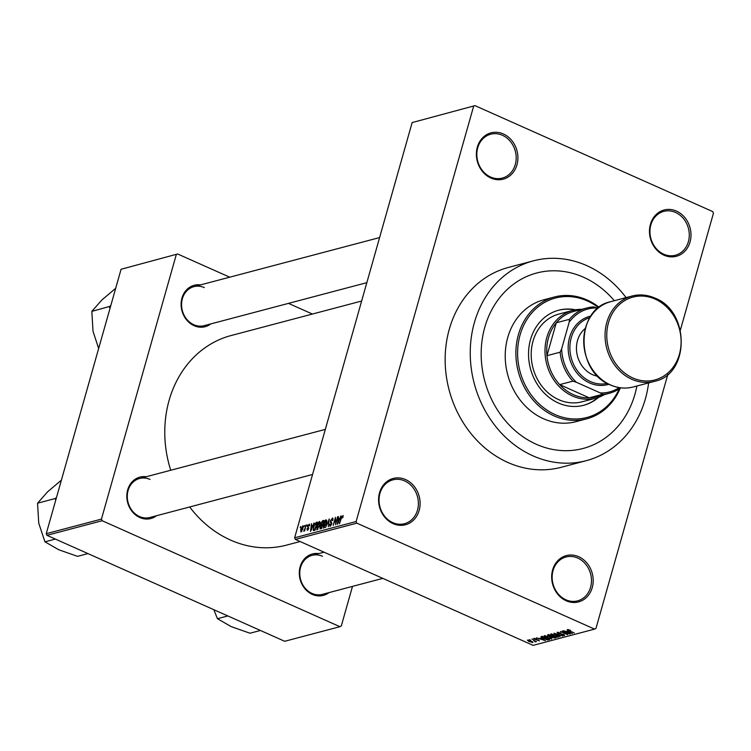 <?xml version="1.0" encoding="UTF-8"?>
<svg xmlns="http://www.w3.org/2000/svg" width="751" height="751" viewBox="0 0 751 751"><rect width="100%" height="100%" fill="white"/><g stroke="black" fill="none" stroke-linecap="round" stroke-linejoin="round"><path stroke-width="1.13" d="M663.997 255.18A23.948 20.53 -104.8 0 1 650.422 224.314A23.948 20.53 -104.8 0 1 676.473 211.106A23.948 20.53 -104.8 0 1 690.047 241.972A23.948 20.53 -104.8 0 1 663.997 255.18M675.515 212.43A22.69 19.451 75.2 0 0 663.809 211.378A22.69 19.451 75.2 0 0 649.934 231.533A22.69 19.451 75.2 0 0 663.706 254.185A22.69 19.451 75.2 0 0 675.402 255.246A22.69 19.451 75.2 0 0 689.287 235.091A22.69 19.451 75.2 0 0 675.515 212.43M566.198 600.791A23.948 20.53 -104.8 0 1 552.623 569.925A23.948 20.53 -104.8 0 1 578.674 556.716A23.948 20.53 -104.8 0 1 592.248 587.582A23.948 20.53 -104.8 0 1 566.198 600.791M577.716 558.049A22.69 19.451 75.2 0 0 566.01 556.989A22.69 19.451 75.2 0 0 552.135 577.143A22.69 19.451 75.2 0 0 565.907 599.796A22.69 19.451 75.2 0 0 577.613 600.856A22.69 19.451 75.2 0 0 591.488 580.701A22.69 19.451 75.2 0 0 577.716 558.049M393.102 523.644A23.948 20.53 -104.8 0 1 379.527 492.778A23.948 20.53 -104.8 0 1 405.578 479.57A23.948 20.53 -104.8 0 1 419.152 510.436A23.948 20.53 -104.8 0 1 393.102 523.644M404.62 480.893A22.69 19.451 75.2 0 0 392.914 479.842A22.69 19.451 75.2 0 0 379.03 499.997A22.69 19.451 75.2 0 0 392.801 522.649A22.69 19.451 75.2 0 0 404.507 523.71A22.69 19.451 75.2 0 0 418.391 503.545A22.69 19.451 75.2 0 0 404.62 480.893M490.901 178.034A23.948 20.53 -104.8 0 1 477.326 147.168A23.948 20.53 -104.8 0 1 503.367 133.96A23.948 20.53 -104.8 0 1 516.951 164.826A23.948 20.53 -104.8 0 1 490.901 178.034M502.419 135.283A22.69 19.451 75.2 0 0 490.713 134.222A22.69 19.451 75.2 0 0 476.829 154.377A22.69 19.451 75.2 0 0 490.6 177.039A22.69 19.451 75.2 0 0 502.306 178.09A22.69 19.451 75.2 0 0 516.19 157.935A22.69 19.451 75.2 0 0 502.419 135.283M210.834 323.897A21.422 18.371 -104.8 0 1 194.105 325.699A21.422 18.371 -104.8 0 1 181.385 300.7A21.422 18.371 -104.8 0 1 200.526 284.901M204.31 287.595A20.164 17.292 75.2 0 0 193.899 286.657A20.164 17.292 75.2 0 0 181.564 304.577A20.164 17.292 75.2 0 0 193.805 324.714A20.164 17.292 75.2 0 0 204.206 325.652L366.845 282.658M329.032 592.595A21.422 18.371 -104.8 0 1 312.294 594.398A21.422 18.371 -104.8 0 1 299.574 569.399A21.422 18.371 -104.8 0 1 318.724 553.6M322.498 556.294A20.164 17.292 75.2 0 0 312.097 555.355A20.164 17.292 75.2 0 0 299.762 573.266A20.164 17.292 75.2 0 0 311.994 593.403A20.164 17.292 75.2 0 0 322.404 594.351L382.813 578.373M156.555 515.721A21.422 18.371 -104.8 0 1 139.817 517.533A21.422 18.371 -104.8 0 1 127.097 492.525A21.422 18.371 -104.8 0 1 146.248 476.735M150.022 479.42A20.164 17.292 75.2 0 0 139.62 478.481A20.164 17.292 75.2 0 0 127.285 496.402A20.164 17.292 75.2 0 0 139.526 516.538A20.164 17.292 75.2 0 0 149.928 517.477L312.557 474.482M626.071 297.612A103.347 88.609 75.2 0 0 586.794 265.638A103.347 88.609 75.2 0 0 533.463 260.822A103.347 88.609 75.2 0 0 470.239 352.641A103.347 88.609 75.2 0 0 532.966 455.848A103.347 88.609 75.2 0 0 586.287 460.663A103.347 88.609 75.2 0 0 648.62 382.916M533.463 260.822L508.371 267.459A103.347 88.609 75.2 0 0 445.146 359.278A103.347 88.609 75.2 0 0 507.873 462.475A103.347 88.609 75.2 0 0 561.204 467.291L586.287 460.663M189.674 506.972A108.397 92.927 75.2 0 0 230.557 540.072A108.397 92.927 75.2 0 0 286.478 545.132L300.128 541.527M583.508 277.241A90.749 77.804 75.2 0 0 536.683 273.007A90.749 77.804 75.2 0 0 481.166 353.627A90.749 77.804 75.2 0 0 536.252 444.245A90.749 77.804 75.2 0 0 583.067 448.478A90.749 77.804 75.2 0 0 636.886 386.014A90.749 77.804 75.2 0 1 583.067 448.478A90.749 77.804 75.2 0 1 536.252 444.245A90.749 77.804 75.2 0 1 481.166 353.627A90.749 77.804 75.2 0 1 536.683 273.007A90.749 77.804 75.2 0 1 583.508 277.241A90.749 77.804 75.2 0 1 614.337 300.719A90.749 77.804 75.2 0 0 583.508 277.241M474.979 105.638L412.139 122.582L474.979 105.638L712.737 211.594L713.45 213.218L680.35 330.196M667.874 374.298L595.956 628.418L594.585 629.113L356.838 523.156L295.359 539.406L294.645 537.782L356.124 521.523L356.838 523.156M303.16 526.113L302.681 525.897L302.925 528.666L300.944 532.018L300.682 529.314L302.963 525.907M305.929 525.137L304.653 530.938L304.521 530.103L303.751 531.276L306.258 525.287M303.873 530.215L304.399 530.356M309.6 524.433L309.093 524.207L309.525 525.85L308.821 525.052L308.023 526.113L308.755 528.394L307.375 530.319L306.934 528.873L307.6 529.474L308.323 528.62L307.581 526.367L309.403 524.207M309.619 525.325L308.821 525.052M307.356 528.666L308.135 529.718M308.764 528.357L307.891 527.915M316.162 522.433L317.335 522.123L315.035 530.244L313.327 530.553L313.496 526.939L316.162 522.433L317.129 522.865M320.358 528.835L319.832 527.089L320.761 523.419L322.658 520.715L323.888 520.387L321.597 528.507L319.926 528.835M329.06 519.025L328.337 526.723L329.013 519.917L325.512 527.474L329.417 519.185M337.575 516.772L335.678 524.789L335.415 518.838L333.172 525.447L335.472 517.326L335.744 523.269L337.903 516.923M343.141 515.73L342.822 517.627L342.39 517.843L342.39 516.284L341.789 517.007L339.443 523.794L341.001 518.284L343.094 515.515M343.076 516.538L342.39 516.284M412.139 122.582L294.645 537.782M473.609 106.332L356.124 521.523M340.926 515.89L337.415 524.329L338.429 516.547L338.513 518.772L339.893 518.406L341.236 516.031M332.984 518.378L332.289 518.068L332.843 520.462L332.411 520.678L331.989 519.025L330.787 520.631L331.773 523.86L330.008 526.385L329.492 524.273L329.924 524.067L330.262 525.437L331.491 523.137L330.44 522.527L330.384 520.753L332.721 518.077M333.059 519.382L331.989 519.025M330.815 525.803L329.989 525.437L330.891 525.709M331.895 523.325L330.919 522.743M323.672 528.056L323.315 524.292L324.535 521.269L326.028 519.73L326.816 520.696L326.422 523.381L323.305 528.047M317.11 529.793L316.753 526.019L317.983 523.006L319.475 521.457L320.255 522.433L319.86 525.109L316.744 529.774M314.002 523.006L310.492 531.445L311.515 523.663L311.59 525.888L312.979 525.522L314.322 523.147M307.065 524.836L306.737 526L307.394 524.987M304.333 525.559L304.005 526.723L304.662 525.709M300.569 526.554L300.24 527.718L300.898 526.704M530.244 640.199L529.202 639.739L530.319 639.946M533.557 640.537L536.505 641.579L535.266 641.307L535.726 641.852L535.069 641.823L533.623 640.293M535.332 641.054L535.773 641.692M534.806 641.42L534.646 640.744M532.985 639.476L531.943 639.017L533.06 639.223M534.59 639.467L533.839 638.444L536.514 638.951L534.571 638.791L534.853 639.298L538.739 639.974L539.349 640.894L534.665 639.204M534.674 638.416L534.853 639.298M538.58 640.556L538.523 639.88M540.711 638.247L545.386 640.641L536.392 637.834L539.331 638.603L540.795 637.946M544.222 635.703L549.413 636.923L551.713 639.035L546.418 637.768L544.193 636.501L544.428 635.656M550.783 633.966L555.965 635.186L558.265 637.308L552.98 636.041L550.755 634.764L550.99 633.928M567.427 629.563L570.563 630.352L568.376 630.314L574.308 632.999L567.183 629.732M568.366 629.582L568.376 630.314M594.585 629.113L533.116 645.362L295.359 539.406M567.634 631.131L572.3 633.525L563.306 630.718L566.254 631.488L567.718 630.831M568.291 633.553L562.452 630.953L570.15 634.097L562.189 632.042L567.643 634.755L560.34 631.507L568.366 633.3M557.918 633.581L557.045 632.314L560.828 633.055L557.862 632.699L558.303 633.468L563.738 634.435L564.602 635.628L561.222 634.98L563.738 635.252L563.316 634.529L557.993 633.318M557.984 632.258L558.303 633.468M563.738 635.252L563.381 634.285M559.983 636.782L553.938 633.196L562.809 636.041L555.008 633.525L560.068 636.482M548.455 636.172L547.526 634.895L548.765 634.567L556.069 637.815L551.891 637.618L548.53 635.909M543.217 638.65L541.039 636.613L542.203 636.304L549.507 639.552L547.62 639.955L543.292 638.397M529.117 641.683L527.427 640.143L531.286 641.072L532.928 642.593L529.192 641.429M121.071 269.271L177.64 253.979L121.071 269.271L46.243 533.698L101.451 519.101L102.164 520.725L46.956 535.322L46.243 533.698M176.269 254.673L101.451 519.101M102.164 520.725L339.912 626.691L284.713 641.288L46.956 535.322M352.491 586.39L341.283 625.996L339.912 626.691M312.407 314.04L288.468 303.376M229.722 277.185L177.64 253.979M361.644 301.029L231.073 335.547A108.397 92.927 75.2 0 0 170.74 470.257M570.103 632.586L568.347 631.544L567.24 631.835L571.304 633.253L570.187 632.286M567.427 631.178L567.24 631.835M551.75 633.928L553.403 635.947L555.214 636.632L557.411 636.923L557.843 636.153M557.411 636.923L555.562 635.29L551.375 634.529L551.553 633.91M555.045 637.364L554.82 638.143M554.811 637.543L552.633 636.576L551.534 636.914L554.116 637.73L554.886 637.289M551.732 636.2L552.173 637.458M551.778 636.191L549.216 635.055L548.042 635.449L550.99 636.397L551.854 635.937M548.258 634.698L548.052 635.43L548.258 634.698M548.559 634.623L548.371 635.28M545.198 635.665L546.841 637.674L548.662 638.369L550.849 638.66L551.281 637.89M550.849 638.66L549 637.017L544.822 636.257L544.991 635.646M547.779 639.401L547.62 639.955M548.258 639.279L541.94 636.979L542.006 637.712L543.63 638.547L546.831 639.552L548.324 639.026M542.128 636.322L542.006 637.712M543.189 639.702L541.433 638.66L540.326 638.951L544.381 640.368L543.273 639.401M540.504 638.294L540.326 638.951M535.285 641.035L535.069 641.823M528.272 640.124L529.464 641.551L532.177 642.246L532.459 641.654M532.177 642.246L528.169 640.115M343.076 516.585L342.587 516.369M339.846 519.363L338.513 518.772M338.448 521.851L339.49 519.392L338.382 519.683L337.828 523.438L338.757 521.992M324.498 527.465L323.672 527.099L326.028 523.466L325.765 520.678L323.362 526L324.563 527.39M326.826 521.034L325.765 520.678M321.24 525.484L320.743 525.268M321.466 527.662L322.151 525.24L320.959 525.625L320.273 526.845L320.771 527.85L321.794 527.812M321.606 528.469L320.292 527.887L321.672 528.253M322.423 524.292L323.221 521.447L321.935 521.879L321.165 523.306L321.635 524.498L322.742 524.433M322.601 524.93L321.212 524.517L322.555 525.118M317.945 529.202L317.119 528.835L319.466 525.202L319.203 522.405L316.8 527.737L318.011 529.126M320.264 522.771L319.203 522.405M314.904 529.399L316.669 523.175L314.613 524.818L313.89 526.845L313.674 529.577L315.232 529.549M315.11 529.99L313.674 529.577M312.932 526.479L311.59 525.888M311.534 528.967L312.576 526.507L311.458 526.798L310.914 530.553L311.843 529.098M309.609 525.409L309.14 525.193M301.677 531.445L301.029 531.164L302.522 528.77L302.428 526.742L301.104 529.145L301.714 531.398M303.254 527.118L302.719 526.873M303.263 527.052L302.428 526.742M575.51 309.797A49.153 42.14 75.2 0 0 558.603 310.238A49.153 42.14 75.2 0 0 528.535 353.909A49.153 42.14 75.2 0 0 558.368 402.987A49.153 42.14 75.2 0 0 583.734 405.277A49.153 42.14 75.2 0 0 598.641 397.307M583.414 405.362A49.153 42.14 75.2 0 0 597.918 397.551M598.622 307.722A61.76 52.945 75.2 0 0 587.254 300.926A61.76 52.945 75.2 0 0 520.077 334.984A61.76 52.945 75.2 0 0 555.092 414.59A61.76 52.945 75.2 0 0 619.265 388.821M620.26 388.136A63.018 54.025 -104.8 0 1 586.644 418.851A63.018 54.025 -104.8 0 1 554.135 415.913A63.018 54.025 -104.8 0 1 515.881 352.989A63.018 54.025 -104.8 0 1 554.435 296.992A63.018 54.025 -104.8 0 1 586.953 299.931A63.018 54.025 -104.8 0 1 599.138 307.328M554.435 296.992L543.771 299.818A63.018 54.025 75.2 0 0 505.216 355.805A63.018 54.025 75.2 0 0 543.471 418.729A63.018 54.025 75.2 0 0 575.979 421.668L586.644 418.851M604.424 394.594A45.37 38.902 -104.8 0 1 595.937 398.143L582.138 401.794A45.37 38.902 -104.8 0 1 558.725 399.673A45.37 38.902 -104.8 0 1 531.192 354.369A45.37 38.902 -104.8 0 1 558.951 314.059L572.75 310.407A45.37 38.902 -104.8 0 1 581.875 309.299M574.759 309.938A49.153 42.14 75.2 0 0 558.293 310.323M586.869 307.976A44.112 37.822 -104.8 0 1 593.863 306.924L597.289 308.004A42.854 36.743 75.2 0 0 569.174 322.263L569.427 319.316A44.112 37.822 -104.8 0 1 586.869 307.976L573.698 311.458A44.112 37.822 75.2 0 0 556.256 322.799A44.112 37.822 75.2 0 0 548.474 337.847A44.112 37.822 75.2 0 0 546.944 355.683A44.112 37.822 75.2 0 0 559.683 384.634A44.112 37.822 75.2 0 0 589.253 397.814A44.112 37.822 75.2 0 0 596.247 396.753L609.418 393.271A44.112 37.822 -104.8 0 1 602.424 394.331L600.246 392.914A42.854 36.743 75.2 0 0 619.228 387.6M595.937 398.143A45.37 38.902 -104.8 0 1 556.435 383.47A45.37 38.902 -104.8 0 1 546.803 337.546A45.37 38.902 -104.8 0 1 572.75 310.407M569.427 319.316L556.256 322.799L546.944 355.683L560.124 352.2L561.635 348.915A42.854 36.743 75.2 0 0 576.289 382.231L600.246 392.914M576.289 382.231L572.853 381.151L559.683 384.634L589.253 397.814L602.424 394.331M569.174 322.263L561.635 348.915M597.918 308.285L597.289 308.004M620.692 387.816A44.112 37.822 -104.8 0 1 609.418 393.271M572.853 381.151A44.112 37.822 -104.8 0 1 560.124 352.2M589.892 317.626A34.03 29.176 75.2 0 0 569.887 348.117A34.03 29.176 75.2 0 0 590.539 381.611A34.03 29.176 75.2 0 0 607.277 383.395M608.92 384.259A35.288 30.256 -104.8 0 1 589.582 382.935A35.288 30.256 -104.8 0 1 568.169 347.018A35.288 30.256 -104.8 0 1 590.887 316.068M597.862 376.26A26.473 22.69 -104.8 0 1 592.501 374.646A26.473 22.69 -104.8 0 1 576.815 353.017A26.473 22.69 -104.8 0 1 585.226 328.478M227.863 615.942L217.433 618.702L213.819 609.69M260.437 630.465L250.008 633.224L231.214 626.625L217.433 618.702M110.791 305.591L109.693 306.436A39.136 33.56 75.2 0 0 109.59 306.812A39.136 33.56 75.2 0 0 109.486 307.187L110.022 308.332M109.693 306.436L91.829 311.365L101.901 299.968L115.682 288.318M98.653 348.473L93.03 331.351L91.829 311.365M56.513 497.415L55.114 498.551L37.55 503.198L47.623 491.802L61.394 480.152M55.114 498.551L55.734 500.157M55.386 539.077L44.957 541.828L38.742 523.175L37.55 503.198M87.961 553.59L77.531 556.35L58.738 549.751L44.957 541.828M55.414 498.26A39.136 33.56 75.2 0 0 55.198 499.011M552.088 636.05L551.882 636.773M548.587 639.139L548.39 639.852M323.672 521.166L322.658 520.715M633.253 386.972C625.583 388.934 617.932 388.248 610.31 384.906C575.21 371.698 575.36 308.652 610.704 301.677A44.112 37.822 75.2 0 0 583.715 340.87A44.112 37.822 75.2 0 0 610.497 384.916A44.112 37.822 75.2 0 0 633.253 386.972L654.581 381.339A44.112 37.822 -104.8 0 1 631.826 379.283A44.112 37.822 -104.8 0 1 605.043 335.228A44.112 37.822 -104.8 0 1 632.032 296.035A44.112 37.822 -104.8 0 1 654.797 298.1M632.774 377.95A42.854 36.743 75.2 0 0 679.392 354.322A42.854 36.743 75.2 0 0 655.097 299.086A42.854 36.743 75.2 0 0 608.479 322.723A42.854 36.743 75.2 0 0 632.774 377.95M557.58 632.877L557.758 632.239M564.001 635.093L564.132 634.623M551.506 636.961L551.722 636.21M541.537 637.205L541.762 636.416M534.383 638.904L534.524 638.406M331.2 522.827L331.923 523.147M307.422 529.474L308.098 529.774M312.097 555.355L324.056 552.192M193.899 286.657L379.602 237.569M325.314 429.394L139.62 478.481M654.581 381.339C689.925 374.355 690.085 311.318 654.975 298.1C647.353 294.767 639.702 294.082 632.032 296.035L610.704 301.677"/></g></svg>
